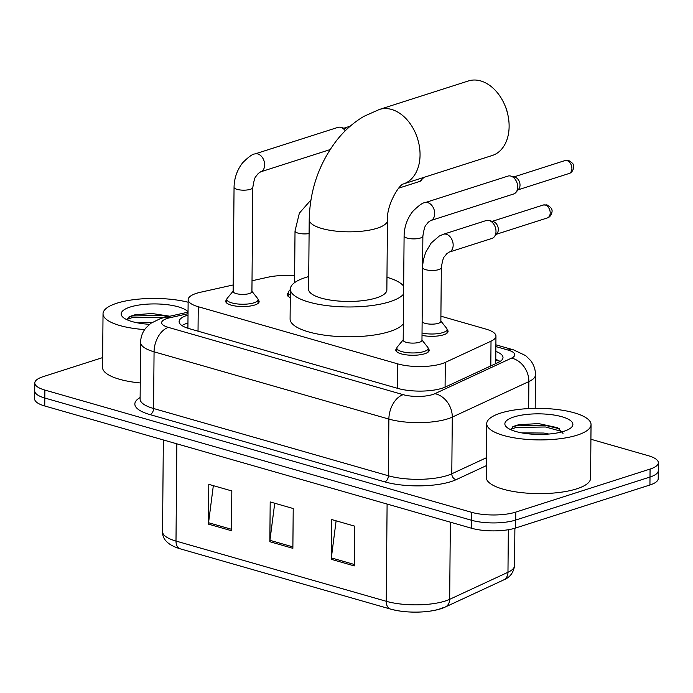 <?xml version="1.0" encoding="UTF-8"?>
<svg xmlns="http://www.w3.org/2000/svg" width="693" height="693" viewBox="0 0 693 693"><rect width="100%" height="100%" fill="white"/><g stroke="black" fill="none" stroke-linecap="round" stroke-linejoin="round"><path stroke-width="1.04" d="M447.054 329.643A16.693 5.05 -179.5 0 1 448.076 331.41A16.693 5.05 -179.5 0 1 443.667 334.78A16.693 5.05 -179.5 0 1 422.011 335.369M428.153 348.596A16.693 5.05 -179.5 0 1 429.184 350.363A16.693 5.05 -179.5 0 1 424.766 353.733A16.693 5.05 -179.5 0 1 406.401 354.868A16.693 5.05 -179.5 0 1 395.798 350.069A16.693 5.05 -179.5 0 1 396.855 348.319M258.108 299.878A16.693 5.05 -179.5 0 1 259.139 301.646A16.693 5.05 -179.5 0 1 254.721 305.015A16.693 5.05 -179.5 0 1 236.356 306.15A16.693 5.05 -179.5 0 1 225.753 301.351A16.693 5.05 -179.5 0 1 226.81 299.61M233.194 284.962L200.468 292.255A31.298 9.468 0.5 0 0 196.431 293.338A31.298 9.468 0.5 0 0 188.149 299.662A31.298 9.468 0.5 0 0 198.25 306.722L397.73 363.877A31.298 9.468 0.5 0 0 445.296 362.396L491.016 341.181A31.298 9.468 0.5 0 0 495.963 336.14A31.298 9.468 0.5 0 0 485.871 329.071L440.904 316.19M294.629 275.814A31.298 9.468 0.5 0 0 267.836 277.243L252.018 280.769M290.272 297.557A16.693 5.05 -179.5 0 1 287.153 294.577A16.693 5.05 -179.5 0 1 288.219 292.836M188.02 315.055A31.298 9.468 0.5 0 0 187.387 315.254A31.298 9.468 0.5 0 0 179.106 321.569A31.298 9.468 0.5 0 0 189.198 328.638L397.912 388.435A31.298 9.468 0.5 0 0 445.478 386.954L498.059 362.56A31.298 9.468 0.5 0 0 503.005 357.519A31.298 9.468 0.5 0 0 495.833 351.403M181.973 325.58A31.298 9.468 -179.5 0 1 187.318 323.207A31.298 9.468 -179.5 0 1 187.95 323.007M590.912 439.258L648.258 455.691A31.298 9.468 -179.5 0 1 658.35 462.751A31.298 9.468 -179.5 0 1 650.069 469.074L515.765 512.101A31.298 9.468 -179.5 0 1 471.535 512.3L44.88 390.064A31.298 9.468 -179.5 0 1 34.789 382.995A31.298 9.468 -179.5 0 1 43.07 376.68L102.651 357.588M658.35 462.751L658.211 478.664A31.298 9.468 -179.5 0 1 649.93 484.987L515.627 528.014A31.298 9.468 -179.5 0 1 471.396 528.205L44.742 405.977L44.811 398.025A31.298 9.468 -179.5 0 1 34.719 390.956A31.298 9.468 -179.5 0 0 44.811 398.025L471.465 520.252L44.811 398.025L44.88 390.064M515.627 528.014L515.696 520.053A31.298 9.468 -179.5 0 1 471.465 520.252A31.298 9.468 -179.5 0 0 515.696 520.053L649.999 477.035L515.696 520.053L515.765 512.101M658.281 470.712A31.298 9.468 -179.5 0 1 649.999 477.035A31.298 9.468 -179.5 0 0 658.281 470.712M495.764 359.364A31.298 9.468 -179.5 0 1 500.069 361.469M354.253 565.904L354.599 526.126L331.583 519.525L331.237 559.312L354.253 565.904M336.114 520.824L331.332 557.9A8.351 5.379 106 0 0 331.237 559.312M231.479 530.725L231.826 490.947L208.801 484.355L208.454 524.133L231.479 530.725M213.331 485.654L208.558 522.721A8.351 5.379 106 0 0 208.454 524.133M292.87 548.319L293.217 508.532L270.192 501.94L269.846 541.718L292.87 548.319M274.723 503.239L269.941 540.315A8.351 5.379 106 0 0 269.846 541.718M443.26 607.596A34.226 10.352 -179.5 0 1 391.259 609.208M44.742 405.977A31.298 9.468 -179.5 0 1 34.65 398.908L34.789 382.995M144.646 329.582A52.166 15.774 -179.5 0 1 103.032 313.756A52.166 15.774 -179.5 0 1 116.831 303.222A52.166 15.774 -179.5 0 1 188.132 302.243M140.255 382.952A52.166 15.774 -179.5 0 1 102.564 367.463L103.032 313.756M152.313 322.271L137.907 322.929M169.846 316.225L152.018 313.505L135.014 314.778L130.093 316.363L126.75 319.629M149.497 324.307A34.018 10.282 -179.5 0 1 122.912 317.195A34.018 10.282 -179.5 0 1 130.18 307.042A34.018 10.282 -179.5 0 1 163.314 304.288A34.018 10.282 -179.5 0 1 188.046 311.807M168.104 316.606L161.841 315.497L132.51 315.93L128.941 316.961M164.328 317.455L132.493 317.507L126.758 319.482M504.357 104.132L505.015 105.622A28.69 20.166 72.2 0 1 507.744 114.12L508.064 115.722A39.129 27.495 -107.8 0 0 504.357 104.132A39.129 27.495 -107.8 0 0 480.665 80.916A39.129 27.495 -107.8 0 0 468.407 80.951L379.34 109.485A39.129 27.495 72.2 0 1 391.597 109.451A39.129 27.495 72.2 0 1 419.412 146.552A39.129 27.495 72.2 0 1 403.369 183.957L492.281 155.475A39.129 27.495 -107.8 0 0 508.064 115.722M387.465 220.339A39.129 11.833 0.5 0 1 377.113 228.248A39.129 11.833 0.5 0 1 321.829 228.491A39.129 11.833 0.5 0 1 309.217 219.655L308.61 289.276A39.129 11.833 0.5 0 0 333.454 300.519A39.129 11.833 0.5 0 0 376.507 297.86A39.129 11.833 0.5 0 0 386.859 289.96L387.465 220.339C386.365 205.085 399.298 184.364 403.421 183.931M403.595 294.031A57.389 17.351 -179.5 0 1 389.934 301.706A57.389 17.351 -179.5 0 1 326.793 305.604A57.389 17.351 -179.5 0 1 290.35 289.111A57.389 17.351 -179.5 0 1 305.526 277.521A57.389 17.351 -179.5 0 1 308.714 276.576M403.326 323.865A57.389 17.351 -179.5 0 1 389.674 331.54A57.389 17.351 -179.5 0 1 326.533 335.438A57.389 17.351 -179.5 0 1 290.09 318.945L290.35 289.111M386.971 277.261A57.389 17.351 -179.5 0 1 403.655 286.174M252.832 187.413L251.923 291.632A9.39 2.841 -179.5 0 1 249.437 293.529A9.39 2.841 -179.5 0 1 239.102 294.17A9.39 2.841 -179.5 0 1 233.143 291.476L234.052 187.249A9.39 2.841 -179.5 0 0 237.526 189.492A9.39 2.841 -179.5 0 0 250.346 189.31A9.39 2.841 -179.5 0 0 252.832 187.413C253.881 180.604 254.963 176.88 256.089 176.221L258.324 173.406L260.62 171.855L330.111 149.593M251.923 291.294L257.675 298.518A15.653 4.73 -179.5 0 1 258.108 299.645A15.653 4.73 -179.5 0 1 253.967 302.806A15.653 4.73 -179.5 0 1 236.746 303.872A15.653 4.73 -179.5 0 1 226.81 299.376A15.653 4.73 -179.5 0 1 227.269 298.25L233.143 291.129M260.62 171.855A9.39 6.601 72.2 0 0 264.553 163.184A9.39 6.601 72.2 0 0 258.264 154.106A9.39 6.601 72.2 0 0 257.831 153.959A9.39 6.601 72.2 0 0 254.885 153.967L337.872 127.391A9.39 6.601 72.2 0 1 340.713 127.347A9.39 6.601 72.2 0 1 340.817 127.382A9.39 6.601 72.2 0 1 345.261 130.778M340.713 127.347L344.967 128.482A6.783 4.764 72.2 0 1 345.036 128.508A6.783 4.764 72.2 0 1 346.717 129.366M422.877 236.131L421.968 340.35A9.39 2.841 -179.5 0 1 419.482 342.247A9.39 2.841 -179.5 0 1 409.147 342.888A9.39 2.841 -179.5 0 1 403.187 340.185L404.097 235.966A9.39 2.841 -179.5 0 0 407.571 238.21A9.39 2.841 -179.5 0 0 420.391 238.028A9.39 2.841 -179.5 0 0 422.877 236.131C423.925 229.322 425.008 225.597 426.134 224.939L428.369 222.124L430.665 220.573L513.652 193.988A9.39 6.601 72.2 0 0 515.982 192.368A9.39 6.601 72.2 0 0 517.697 187.023A9.39 6.601 72.2 0 0 510.862 176.1A9.39 6.601 72.2 0 0 510.767 176.065A9.39 6.601 72.2 0 0 507.926 176.1L424.93 202.685A9.39 6.601 72.2 0 1 427.876 202.677A9.39 6.601 72.2 0 1 428.309 202.824A9.39 6.601 72.2 0 1 434.598 211.902A9.39 6.601 72.2 0 1 430.665 220.573M421.968 340.012L427.72 347.236A15.653 4.73 -179.5 0 1 428.161 348.362A15.653 4.73 -179.5 0 1 424.021 351.524A15.653 4.73 -179.5 0 1 406.8 352.59A15.653 4.73 -179.5 0 1 396.855 348.094A15.653 4.73 -179.5 0 1 397.314 346.968L403.187 339.847M510.767 176.065L515.012 177.2A6.783 4.764 72.2 0 1 515.081 177.226A6.783 4.764 72.2 0 1 520.019 185.118A6.783 4.764 72.2 0 1 518.78 188.972L515.982 192.368M290.298 294.984A15.653 4.73 -179.5 0 1 288.219 292.602A15.653 4.73 -179.5 0 1 288.678 291.476L290.35 289.457M422.617 265.566L423.44 259.563L425.736 252.226L431.193 243L439.31 236.036L443.39 234.26A9.39 6.601 72.2 0 1 446.768 234.39A9.39 6.601 72.2 0 1 453.161 245.175A9.39 6.601 72.2 0 1 449.116 252.139L446.829 253.69L444.585 256.505C443.468 257.164 442.377 260.897 441.328 267.697L440.861 321.405A9.39 2.841 -179.5 0 1 438.383 323.302A9.39 2.841 -179.5 0 1 428.508 323.986A9.39 2.841 -179.5 0 1 422.132 321.535M443.39 234.26L486.226 220.53A9.39 6.601 72.2 0 1 489.067 220.495A9.39 6.601 72.2 0 1 495.997 231.453A9.39 6.601 72.2 0 1 494.291 236.798A9.39 6.601 72.2 0 1 491.952 238.418L449.116 252.139M440.869 321.058L446.613 328.283A15.653 4.73 -179.5 0 1 447.054 329.409A15.653 4.73 -179.5 0 1 442.914 332.571A15.653 4.73 -179.5 0 1 422.028 332.995M489.067 220.495L493.312 221.63A6.783 4.764 72.2 0 1 493.39 221.656A6.783 4.764 72.2 0 1 498.319 229.548A6.783 4.764 72.2 0 1 497.089 233.402L494.291 236.798M577.243 435.126A52.166 15.774 -179.5 0 1 519.845 438.669A52.166 15.774 -179.5 0 1 486.711 423.683A52.166 15.774 -179.5 0 1 500.511 413.141A52.166 15.774 -179.5 0 1 557.917 409.598A52.166 15.774 -179.5 0 1 591.042 424.592A52.166 15.774 -179.5 0 1 577.243 435.126M591.042 424.592L590.575 478.291A52.166 15.774 -179.5 0 1 576.775 488.825A52.166 15.774 -179.5 0 1 519.378 492.376A52.166 15.774 -179.5 0 1 486.243 477.382L486.711 423.683M548.899 434.043L543.901 433.047L521.586 432.856M563.002 433.385L557.657 427.737L538.634 423.588L518.693 424.705L513.773 426.29L510.429 429.547M513.86 416.969A34.018 10.282 -179.5 0 1 556.219 415.419A34.018 10.282 -179.5 0 1 571.101 427.676A34.018 10.282 -179.5 0 1 563.894 431.297A34.018 10.282 -179.5 0 1 506.592 427.113A34.018 10.282 -179.5 0 1 513.86 416.969M559.641 428.828L545.521 425.415L516.19 425.849L512.621 426.879M562.603 431.687L545.512 426.992L516.172 427.434L510.438 429.409M499.948 361.391L496.361 360.195A31.298 20.158 106 0 0 495.755 360.039M187.907 327.893A31.298 18.165 -102.6 0 0 186.668 327.832M198.033 331.167L198.25 306.722M490.809 365.921L491.016 341.181M445.079 387.136L445.296 362.396M397.522 388.323L397.73 363.877M188.028 313.695L169.854 317.749A20.868 6.306 0.5 0 0 167.169 318.468A20.868 6.306 0.5 0 0 168.373 327.391L403.187 394.663A20.868 6.306 0.5 0 0 432.675 394.534A20.868 6.306 0.5 0 0 434.892 393.676L511.486 358.142A20.868 6.306 0.5 0 0 508.056 350.069L495.876 346.578M535.187 408.368L535.481 374.852A41.736 12.621 -179.5 0 1 528.88 381.574L452.286 417.108A41.736 12.621 -179.5 0 1 447.843 418.815A41.736 12.621 -179.5 0 1 388.877 419.083L154.063 351.81A41.736 12.621 -179.5 0 1 140.61 342.385L140.116 399.073A41.736 12.621 0.5 0 0 153.569 408.498L388.383 475.77A41.736 12.621 0.5 0 0 447.349 475.502A41.736 12.621 0.5 0 0 451.793 473.795L486.417 457.735M486.347 465.644L456.141 479.66A46.951 14.198 -179.5 0 1 384.806 481.869L149.991 414.605A5.215 3.361 106 0 0 153.569 408.498L154.063 351.81A20.868 13.436 -74 0 1 168.373 327.391M456.141 479.66A5.215 4.193 65.1 0 1 451.793 473.795L452.286 417.108A20.868 16.779 -114.9 0 0 434.892 393.676M149.991 414.605A46.951 14.198 -179.5 0 1 140.125 397.539M471.535 512.3L471.396 528.205M650.069 469.074L649.93 484.987M403.187 394.663A20.868 13.436 -74 0 0 388.877 419.083L388.383 475.77A5.215 3.361 106 0 1 384.806 481.869M511.486 358.142A20.868 16.779 -114.9 0 1 528.88 381.574L528.646 408.584M508.056 350.069A20.868 13.436 -74 0 1 513.626 349.896L495.893 344.819M169.854 317.749A20.868 12.11 -102.6 0 0 165.142 317.273L188.046 312.162M503.577 579.963L445.278 607.016A10.43 8.385 -114.9 0 0 449.67 599.324L507.969 572.271A41.736 12.621 0.5 0 0 514.57 565.549C513.539 572.713 509.883 577.52 503.577 579.963A10.43 8.385 -114.9 0 0 507.969 572.271L508.341 529.721M445.278 607.016C432.571 613.08 406.557 613.729 390.454 609.06A10.43 6.722 -74 0 1 386.252 601.29A41.736 12.621 0.5 0 0 449.67 599.324L450.346 522.175M176.845 443.823L175.996 541.06A10.43 6.722 106 0 0 180.197 548.821C168.217 545.209 162.327 539.483 162.543 531.635A41.736 12.621 0.5 0 0 175.996 541.06L386.252 601.29L387.101 504.062M292.879 546.881L269.941 540.315M231.488 529.296L208.558 522.721M354.27 564.466L331.332 557.9M568.979 173.527C573.475 172.462 574.341 165.575 573.544 165.636C573.943 164.458 572.357 162.76 568.78 160.551L564.847 160.611A6.783 4.764 72.2 0 1 566.969 160.603A6.783 4.764 72.2 0 1 571.794 167.056A6.783 4.764 72.2 0 1 568.979 173.527L518.078 189.83M568.78 160.551A6.783 4.366 106 0 0 566.969 160.603M309.095 233.576A9.39 2.841 -179.5 0 1 298.492 233.238A9.39 2.841 -179.5 0 1 295.019 230.994L299.367 213.158L310.914 200M422.531 177.815A6.783 4.764 72.2 0 1 419.75 181.419L398.692 188.167M547.288 217.957C551.784 216.892 552.642 210.005 551.845 210.066C552.243 208.888 550.658 207.198 547.089 204.981L543.147 205.041A6.783 4.764 72.2 0 1 545.27 205.033A6.783 4.764 72.2 0 1 550.095 211.486A6.783 4.764 72.2 0 1 547.288 217.957L496.379 234.26M547.089 204.981A6.783 4.366 106 0 0 545.27 205.033M441.328 267.697A9.39 2.841 -179.5 0 1 438.851 269.594A9.39 2.841 -179.5 0 1 426.022 269.776A9.39 2.841 -179.5 0 1 422.6 267.836M496.361 360.195L495.755 360.022M187.916 327.304L186.244 327.668M187.907 328.248L188.149 299.662M495.729 363.643L495.963 336.14M165.142 317.273L160.629 318.485L150.753 323.336L145.599 328.283C142.377 332.432 140.714 337.136 140.61 342.385M535.481 374.852C535.464 369.594 533.879 364.864 530.734 360.655L525.692 355.639L513.626 349.896M390.454 609.06L180.197 548.821M514.57 565.549L514.89 528.239M162.543 531.635L163.34 439.951M309.217 219.655C309.875 190.289 318.867 164.076 336.174 141.043C344.118 130.786 353.395 122.548 364.007 116.311L379.34 109.485M254.885 153.967C252.763 153.855 248.692 156.774 242.697 162.716C237.119 169.95 234.234 178.127 234.052 187.249M226.81 299.376L226.776 303.118M258.108 299.645L258.082 303.395M350.234 126.169L343.893 128.196M424.93 202.685C422.808 202.573 418.745 205.492 412.742 211.434C407.163 218.667 404.279 226.845 404.097 235.966M396.855 348.094L396.829 351.836M428.161 348.362L428.127 352.105M564.847 160.611L513.937 176.914M294.568 282.666L295.019 230.994M288.219 292.602L288.184 296.344M419.75 181.419L424.038 177.339M447.054 329.409L447.02 333.16M543.147 205.041L492.238 221.344"/></g></svg>

